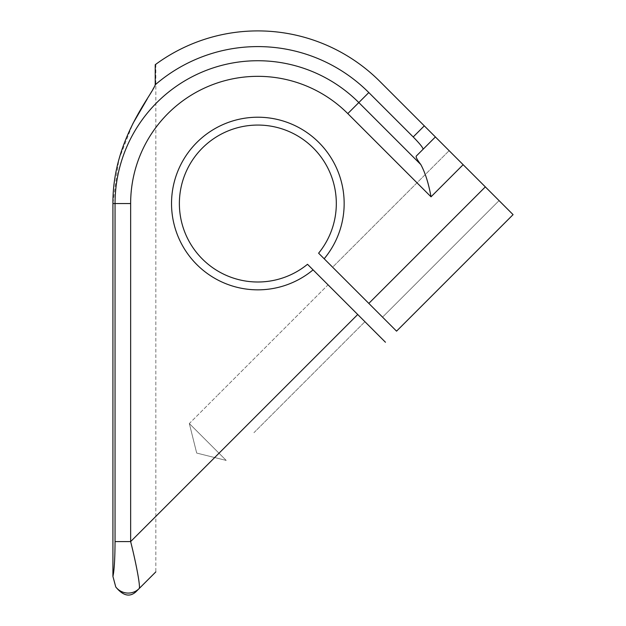 <?xml version="1.0" encoding="UTF-8"?>
<svg xmlns="http://www.w3.org/2000/svg" width="626" height="626" viewBox="0 0 626 626"><rect width="100%" height="100%" fill="white"/><g stroke="black" fill="none" stroke-linecap="round" stroke-linejoin="round"><path stroke-width="0.47" stroke-dasharray="3.13 2.35" d="M189.326 423.544L226.205 460.423L189.326 423.544L226.205 460.423L189.326 423.544L217.073 395.796L189.326 423.544L196.689 453.06L226.205 460.423L196.689 453.06L189.326 423.544M513.077 214.632L435.399 136.953L423.066 149.278C423.145 147.861 419.858 143.753 413.207 136.953L368.816 92.562A156.938 156.938 0 0 0 155.217 84.8L155.217 64.721A172.627 172.627 0 0 1 379.912 81.466L435.399 136.953L416.29 156.062C415.617 156.891 417.135 159.724 420.821 164.568C425.25 172.753 428.646 183.504 431.017 196.822L347.79 113.596L358.815 102.562L420.821 164.568M155.835 64.267L155.835 571.874L139.129 588.581A15.697 15.501 45 0 1 115.771 586.977L112.923 576.413L112.923 203.536L118.799 159.693L132.853 123.651M147.274 98.877L155.217 84.8M313.078 269.861L307.507 264.289A78.469 78.469 0 0 1 181.415 221.299A78.469 78.469 0 0 1 275.612 127.101A78.469 78.469 0 0 1 318.603 253.194L324.174 258.765A86.318 86.318 0 0 0 277.647 119.519A86.318 86.318 0 0 0 173.832 223.333A86.318 86.318 0 0 0 313.078 269.861L357.72 314.502L130.646 541.576C136.609 565.27 140.654 587.681 139.129 588.581L135.756 591.953C129.574 597.376 122.915 595.717 115.771 586.977M324.174 258.765L396.555 331.154M474.101 175.656L449.132 150.686L474.101 175.656M423.066 149.278L435.399 136.953M328.04 284.83L364.927 321.709L328.04 284.83L364.927 321.709L328.04 284.83L217.073 395.796L328.04 284.83M357.72 314.502L385.459 342.25M332.609 267.2L382.549 317.139L332.609 267.2L382.549 317.139L332.609 267.2L449.132 150.686L332.609 267.2M347.79 113.596A127.195 127.195 0 0 0 130.646 203.536L130.646 541.576L115.051 541.576L115.051 203.536A142.791 142.791 0 0 1 358.815 102.562L368.816 92.562M424.303 125.857L413.207 136.953M112.923 203.536L130.646 203.536M463.138 164.693L431.017 196.822M485.338 186.884L368.816 303.407M112.923 576.413C114.245 570.63 114.949 559.018 115.051 541.576M253.953 432.683L364.927 321.709L253.953 432.683M382.549 317.139L499.071 200.617L382.549 317.139"/><path stroke-width="0.94" d="M423.066 149.278C423.145 147.861 419.858 143.753 413.207 136.953L368.816 92.562A156.938 156.938 0 0 0 155.217 84.8C152.259 94.988 112.555 139.277 112.923 203.536L112.923 576.413C114.245 570.63 114.949 559.018 115.051 541.576L130.646 541.576C136.609 565.27 140.654 587.681 139.129 588.581A15.697 15.501 -135 0 1 115.771 586.977L112.923 576.413M155.217 84.8L155.217 64.721A172.627 172.627 0 0 1 379.912 81.466L424.303 125.857L413.207 136.953M132.853 123.651L147.274 98.877M115.771 586.977C122.923 595.717 129.59 597.376 135.756 591.953L155.835 571.874M513.077 214.632L396.555 331.154L513.077 214.632L485.338 186.884L368.816 303.407L318.603 253.194A78.469 78.469 0 0 0 275.612 127.101A78.469 78.469 0 0 0 181.415 221.299A78.469 78.469 0 0 0 307.507 264.289L357.72 314.502L130.646 541.576L130.646 203.536A127.195 127.195 0 0 1 347.79 113.596L368.816 92.562M313.078 269.861A86.318 86.318 0 0 1 173.832 223.333A86.318 86.318 0 0 1 277.647 119.519A86.318 86.318 0 0 1 324.174 258.765M424.303 125.857L485.338 186.884M435.399 136.953L416.29 156.062C415.617 156.891 417.135 159.724 420.821 164.568C425.25 172.753 428.646 183.504 431.017 196.822L347.79 113.596M385.459 342.25L357.72 314.502M368.816 303.407L396.555 331.154M130.646 203.536L112.923 203.536M115.051 541.576L115.051 203.536A142.791 142.791 0 0 1 358.815 102.562L420.821 164.568M463.138 164.693L431.017 196.822"/></g></svg>
